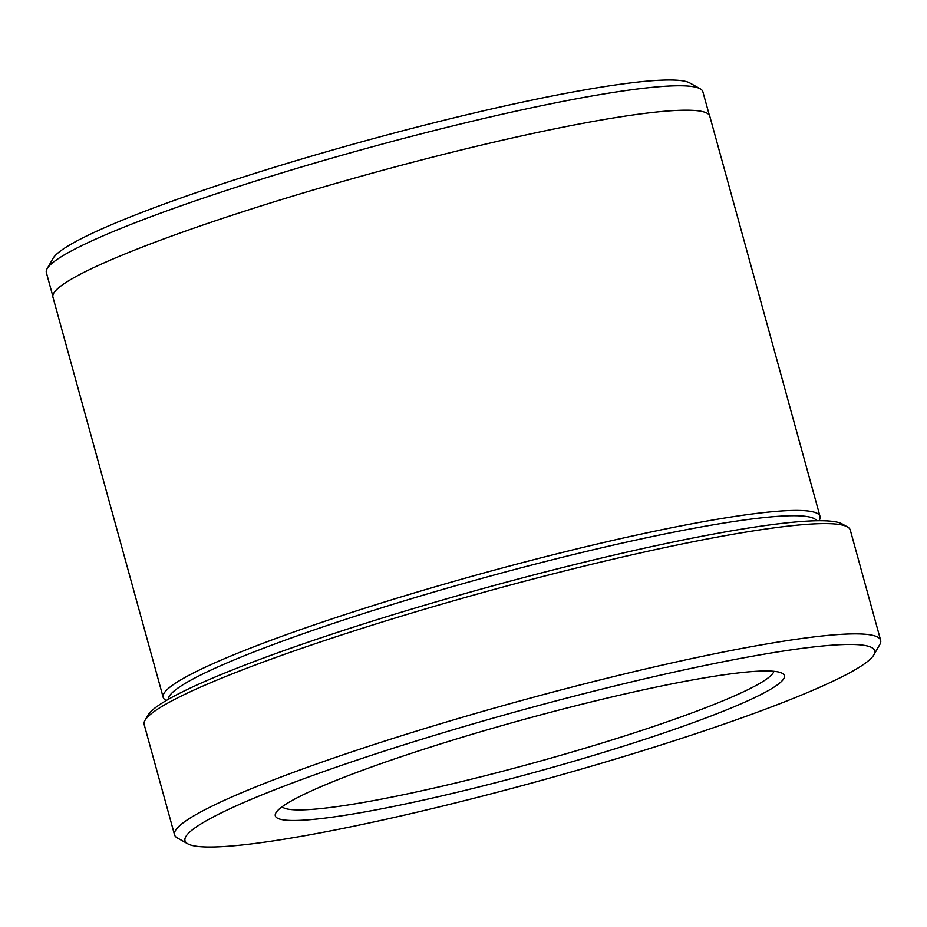 <?xml version="1.0" encoding="UTF-8"?>
<svg xmlns="http://www.w3.org/2000/svg" width="927" height="927" viewBox="0 0 927 927"><rect width="100%" height="100%" fill="white"/><g stroke="black" fill="none" stroke-linecap="round" stroke-linejoin="round"><path stroke-width="1.39" d="M145.006 720.349L147.984 715.192A361.947 36.906 -15.4 0 1 182.468 691.843A361.947 36.906 -15.4 0 1 552.388 570.128A361.947 36.906 -15.4 0 1 842.203 523.964L847.405 526.884A366.2 37.335 164.6 0 0 554.172 573.593A366.2 37.335 164.6 0 0 179.908 696.733A366.2 37.335 164.6 0 0 145.006 720.349A366.2 37.335 164.6 0 0 144.172 724.555L174.543 834.821A366.2 37.335 -15.4 0 1 210.278 807A366.2 37.335 -15.4 0 1 602.353 679.375A366.2 37.335 -15.4 0 1 880.65 640.325A366.2 37.335 -15.4 0 1 879.804 644.52L873.871 654.856A357.683 36.466 164.6 0 0 620.07 684.671A357.683 36.466 164.6 0 0 219.908 813.558A357.683 36.466 164.6 0 0 187.81 843.825A357.683 36.466 164.6 0 0 474.218 798.205A357.683 36.466 164.6 0 0 839.781 677.927A357.683 36.466 164.6 0 0 873.871 654.856M880.65 640.325L850.279 530.059A366.2 37.335 164.6 0 0 847.405 526.884M47.138 268.668L53.071 258.343A331.97 33.847 -15.4 0 1 84.705 236.93A331.97 33.847 -15.4 0 1 423.987 125.307A331.97 33.847 -15.4 0 1 689.804 82.955L700.198 88.795A340.487 34.716 164.6 0 0 427.556 132.225A340.487 34.716 164.6 0 0 79.571 246.709A340.487 34.716 164.6 0 0 47.138 268.668A340.487 34.716 164.6 0 0 46.35 272.584L52.804 296.026M709.329 115.191L702.863 91.738A340.487 34.716 164.6 0 0 700.198 88.795M758.61 695.69A264.01 26.918 -15.4 0 1 463.257 790.812A264.01 26.918 -15.4 0 1 275.922 812.817A264.01 26.918 -15.4 0 1 301.078 795.795A264.01 26.918 -15.4 0 1 570.905 707.011A264.01 26.918 -15.4 0 1 782.295 673.338A264.01 26.918 -15.4 0 1 758.61 695.69M282.098 806.768A255.493 26.049 164.6 0 0 482.503 776.409A255.493 26.049 164.6 0 0 748.981 689.132A255.493 26.049 164.6 0 0 773.894 671.31M816.664 520.765A336.397 34.299 164.6 0 0 557.034 558.599A336.397 34.299 164.6 0 0 201.229 674.752A336.397 34.299 164.6 0 0 168.274 699.364M819.004 520.731L819.236 520.337A340.649 34.728 164.6 0 0 820.024 516.42A340.649 34.728 164.6 0 0 561.136 552.759A340.649 34.728 164.6 0 0 196.42 671.472A340.649 34.728 164.6 0 0 163.175 697.347A340.649 34.728 164.6 0 0 165.852 700.302L166.257 700.534M163.175 697.347L52.932 297.127A340.649 34.728 -15.4 0 1 86.176 271.252A340.649 34.728 -15.4 0 1 450.904 152.526A340.649 34.728 -15.4 0 1 709.781 116.199L820.024 516.42M187.81 843.825L177.416 837.996A366.2 37.335 -15.4 0 1 174.543 834.821"/></g></svg>
